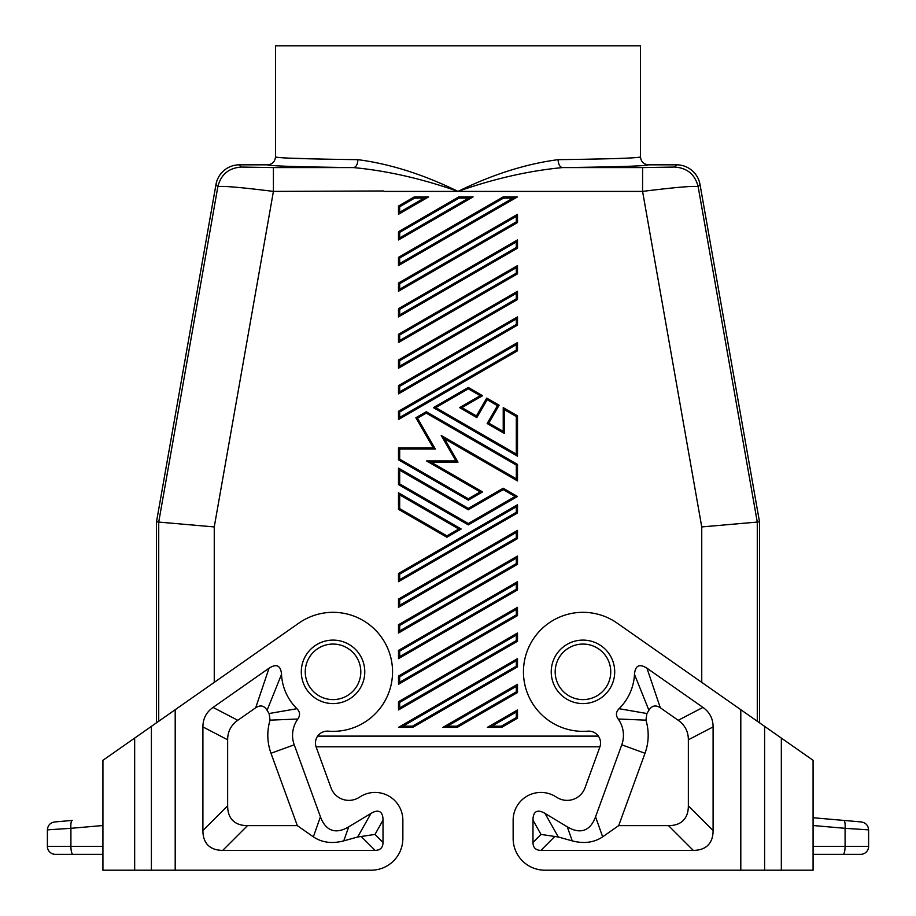 <?xml version="1.0" encoding="UTF-8"?>
<svg xmlns="http://www.w3.org/2000/svg" width="916" height="916" viewBox="0 0 916 916"><rect width="100%" height="100%" fill="white"/><g stroke="black" fill="none" stroke-linecap="round" stroke-linejoin="round"><path stroke-width="1.37" d="M674.714 167.055L642.585 167.594L642.585 191.398C675.653 187.276 694.179 185.708 698.152 186.715C695.072 174.509 687.263 167.96 674.714 167.055L676.581 164.823L648.425 164.823C643.639 164.319 640.994 161.674 640.49 156.888C638.624 158.067 611.155 158.983 558.073 159.659C525.795 163.918 492.43 174.487 458 191.398C422.07 178.723 387.262 170.788 353.576 167.594C356.175 167.044 357.618 164.399 357.927 159.659C304.845 158.983 277.365 158.067 275.51 156.888C275.006 161.674 272.361 164.319 267.575 164.823L239.419 164.823A23.805 23.805 -130 0 0 215.981 184.482L156.487 521.868L158.72 522.074L217.848 186.715C220.928 174.509 228.737 167.96 241.286 167.055L273.415 167.594L273.415 191.398C240.347 187.276 221.821 185.708 217.848 186.715L215.981 184.482M558.073 159.659C558.382 164.399 559.825 167.044 562.424 167.594C528.738 170.788 493.93 178.723 458 191.398C423.57 174.498 390.205 163.918 357.927 159.659M701.748 682.363L701.748 526.929L757.28 522.074L698.152 186.715L700.019 184.482L759.513 521.868L757.28 522.074L757.28 721.247M156.487 521.868L156.487 722.804M316.077 746.815L599.923 746.815A11.897 11.897 0 0 1 599.831 747.09A11.897 11.897 0 0 0 587.694 731.163A59.506 59.506 0 0 1 525.544 656.211A59.506 59.506 0 0 1 617.098 623.086L813.076 760.303L813.076 870.2L781.337 870.2L781.337 738.09M584.992 787.852A19.041 19.041 0 0 1 557.283 797.653A19.041 19.041 0 0 0 584.992 787.852L599.831 747.09M513.143 820.209L513.143 838.461L513.143 820.209A27.766 27.766 0 0 1 555.245 796.416L557.283 797.653M713.095 726.915A104.447 47.609 -27.5 0 0 702.95 707.415L646.959 668.211C639.402 663.436 635.246 665.485 634.479 674.325A51.571 51.571 0 0 1 619.044 708.698C615.907 711.904 615.621 715.339 618.163 719.026A27.766 27.766 0 0 1 621.769 744.811L595.56 816.809A112.828 38.884 70.5 0 1 567.267 826.816L545.009 813.419A58.074 15.87 60.5 0 0 532.986 820.209L532.986 842.434A41.987 15.87 -45 0 0 540.921 850.369L693.263 850.369A104.962 39.674 45 0 0 713.095 830.526L713.095 726.915L688.363 739.785L688.363 805.794A104.962 39.674 45 0 1 668.52 825.625L618.678 825.625L602.648 836.846C594.072 842.594 583.939 843.934 572.248 840.877L567.267 826.816M513.143 838.461A31.739 31.739 0 0 0 544.883 870.2L781.337 870.2M555.199 671.84A27.766 27.766 0 0 1 595.824 647.223A27.766 27.766 0 0 1 582.965 699.606A27.766 27.766 0 0 1 567.096 649.043M415.875 417.73L417.501 418.165L426.261 413.116L516.315 465.11L516.315 478.85L517.506 480.911L517.506 464.423L426.261 411.742L415.875 417.73L433.268 447.844L435.329 449.035L417.501 418.165M516.315 416.551L517.506 415.864L517.506 456.179L516.315 454.107L435.787 407.62L468.316 388.831L480.213 395.701L459.592 407.62L476.847 417.582L487.163 399.72L497.468 405.662L487.152 423.535L504.418 433.497L504.418 409.681L516.315 416.551L516.315 454.107M398.494 283.01L517.506 214.298L517.506 222.542L398.494 291.254L398.494 283.01L399.685 283.697L516.315 216.359L516.315 221.855L517.506 222.542M398.494 573.45L517.506 504.727L517.506 512.983L398.494 581.694L398.494 573.45L399.685 574.137L516.315 506.788L516.315 512.296L399.685 579.633L399.685 574.137M457.21 727.373L442.92 727.373L517.506 684.309L517.506 692.553L457.21 727.373L456.889 726.182L447.363 726.182L442.92 727.373M517.506 641.246L398.494 709.957L398.494 701.713L517.506 633.002L517.506 641.246L516.315 640.559L399.685 707.896L399.685 702.4L398.494 701.713M398.494 316.913L517.506 248.19L516.315 247.503L399.685 314.852L398.494 316.913L398.494 308.669L399.685 309.356L516.315 242.007L516.315 247.503M517.506 248.19L517.506 239.946L398.494 308.669M428.642 196.883L398.494 214.298L398.494 206.054L399.685 206.741L414.673 198.074L424.2 198.074L428.642 196.883L414.364 196.883L398.494 206.054M501.636 727.373L487.358 727.373L517.506 709.957L517.506 718.213L501.636 727.373L501.327 726.182L491.8 726.182L516.315 712.018L516.315 717.526L501.327 726.182M398.494 393.869L517.506 325.157L516.315 324.47L399.685 391.808L398.494 393.869L398.494 385.625L517.506 316.913L517.506 325.157M398.494 334.317L398.494 342.561L517.506 273.85L517.506 265.606L398.494 334.317L399.685 335.004L516.315 267.667L516.315 273.163L399.685 340.5L399.685 335.004M461.172 529.013L446.894 537.257L398.494 509.319L398.494 492.819L461.172 529.013L458.79 529.013L446.894 535.883L399.685 508.632L399.685 494.88L398.494 492.819M398.494 607.342L398.494 599.098L517.506 530.387L517.506 538.631L516.315 537.944L399.685 605.281L398.494 607.342L517.506 538.631M398.494 231.702L458.79 196.883L473.08 196.883L398.494 239.946L398.494 231.702L399.685 232.389L459.111 198.074L468.637 198.074L399.685 237.885L399.685 232.389M398.494 468.087L398.494 484.575L468.316 524.891L517.506 496.483L503.228 488.239L468.316 508.403L398.494 468.087L399.685 470.148L468.316 509.777L503.228 489.613L515.124 496.483L468.316 523.517L399.685 483.888L399.685 470.148M517.506 607.342L517.506 615.598L398.494 684.309L398.494 676.065L399.685 676.752L516.315 609.403L517.506 607.342L398.494 676.065M517.506 415.864L503.228 407.62L503.228 431.436L488.778 423.1L499.094 405.227L486.728 398.094L476.412 415.956L461.962 407.62L482.595 395.701L468.316 387.457L433.405 407.62L517.506 456.179M517.506 350.805L517.506 342.561L398.494 411.284L398.494 419.528L517.506 350.805L516.315 350.118L399.685 417.467L399.685 411.971L516.315 344.622L516.315 350.118M517.506 564.29L517.506 556.035L398.494 624.758L398.494 633.002L517.506 564.29L516.315 563.603L399.685 630.941L399.685 625.445L516.315 558.096L516.315 563.603M517.506 291.254L398.494 359.977L399.685 360.664L516.315 293.315L517.506 291.254L517.506 299.498L398.494 368.221L398.494 359.977M517.506 196.883L398.494 265.606L398.494 257.362L503.228 196.883L517.506 196.883L513.063 198.074L399.685 263.545L399.685 258.049L503.548 198.074L513.063 198.074M398.494 658.65L398.494 650.406L517.506 581.694L517.506 589.938L516.315 589.251L399.685 656.589L398.494 658.65L517.506 589.938M517.506 666.905L412.772 727.373L398.494 727.373L517.506 658.65L517.506 666.905L516.315 666.218L412.452 726.182L402.937 726.182L398.494 727.373M517.506 480.911L444.512 438.764L458 462.133L431.024 462.133L482.595 491.903L468.316 500.147L398.494 459.843L398.494 447.844L433.268 447.844M317.669 736.109L598.331 736.109M383.609 190.975L273.415 191.398L214.252 526.929L158.72 522.074L158.72 721.247M517.506 530.387L516.315 532.448L516.315 537.944M399.685 605.281L399.685 599.785L398.494 599.098M676.581 164.823A23.805 23.805 130 0 1 700.019 184.482M399.685 391.808L399.685 386.312L398.494 385.625M398.494 709.957L399.685 707.896M640.49 156.888L640.49 45.8L275.51 45.8L275.51 156.888M759.513 521.868L759.513 722.804M398.494 291.254L399.685 289.193L399.685 283.697M398.494 239.946L399.685 237.885M473.08 196.883L468.637 198.074M503.228 407.62L504.418 409.681M503.228 431.436L504.418 433.497M487.358 727.373L491.8 726.182M517.506 718.213L516.315 717.526M503.228 196.883L503.548 198.074M398.494 342.561L399.685 340.5M517.506 273.85L516.315 273.163M398.494 459.843L399.685 459.156L399.685 449.035L398.494 447.844M486.728 398.094L487.163 399.72M476.412 415.956L476.847 417.582M503.228 488.239L503.228 489.613M468.316 508.403L468.316 509.777M282.941 157.827L287.029 158.044M288.975 158.136L323.13 159.121M334.363 159.327L336.596 159.361M581.889 159.327L610.056 158.72M628.971 158.044L630.54 157.964M305.257 671.84A27.766 27.766 0 0 0 333.035 699.606A27.766 27.766 0 0 0 345.882 647.223A27.766 27.766 0 0 0 305.257 671.84A27.766 27.766 0 0 1 317.165 649.043M482.595 491.903L480.213 491.903L468.316 498.773L399.685 459.156M431.024 462.133L426.581 460.943L480.213 491.903M398.494 484.575L399.685 483.888M468.316 524.891L468.316 523.517M517.506 512.983L516.315 512.296M517.506 504.727L516.315 506.788M398.494 509.319L399.685 508.632M517.506 684.309L516.315 686.37L516.315 691.866L517.506 692.553M398.494 684.309L399.685 682.248L399.685 676.752M517.506 615.598L516.315 614.911L399.685 682.248M517.506 633.002L516.315 635.063L516.315 640.559M398.494 624.758L399.685 625.445M398.494 633.002L399.685 630.941M414.364 196.883L414.673 198.074M458.79 196.883L459.111 198.074M517.506 658.65L516.315 660.711L516.315 666.218M517.506 709.957L516.315 712.018M517.506 214.298L516.315 216.359M398.494 368.221L399.685 366.16L399.685 360.664M517.506 556.035L516.315 558.096M517.506 316.913L516.315 318.974L516.315 324.47M488.778 423.1L487.152 423.535M499.094 405.227L497.468 405.662M444.512 438.764L441.26 435.512L455.939 460.943L426.581 460.943M517.506 239.946L516.315 242.007M517.506 496.483L515.124 496.483M517.506 265.606L516.315 267.667M458 462.133L455.939 460.943M426.261 411.742L426.261 413.116M468.316 500.147L468.316 498.773M461.962 407.62L459.592 407.62M398.494 411.284L399.685 411.971M398.494 419.528L399.685 417.467M517.506 342.561L516.315 344.622M482.595 395.701L480.213 395.701M517.506 581.694L516.315 583.755L516.315 589.251M516.315 293.315L516.315 298.811L517.506 299.498M468.316 387.457L468.316 388.831M433.405 407.62L435.787 407.62M412.772 727.373L412.452 726.182M398.494 214.298L399.685 212.237L399.685 206.741M399.685 656.589L399.685 651.093L398.494 650.406M517.506 464.423L516.315 465.11M398.494 581.694L399.685 579.633M446.894 537.257L446.894 535.883M398.494 257.362L399.685 258.049M398.494 265.606L399.685 263.545M402.857 838.461L402.857 820.209L402.857 838.461A31.739 31.739 0 0 1 371.117 870.2L134.663 870.2L134.663 738.09L102.924 760.303L102.924 870.2L134.663 870.2M102.924 854.33L55.326 854.33A7.935 7.935 0 0 1 47.392 846.395L47.392 829.862C47.792 825.385 50.208 822.751 54.628 821.961L72.272 820.415C71.105 820.999 70.647 823.633 70.91 828.316L47.392 829.862M227.637 739.785A104.447 47.609 -152.5 0 1 237.794 720.285L255.69 707.759L269.041 668.211C276.598 663.436 280.754 665.485 281.521 674.325A51.571 51.571 0 0 0 296.956 708.698C300.093 711.904 300.379 715.339 297.837 719.026A27.766 27.766 0 0 0 294.231 744.811L320.44 816.809A112.828 38.884 109.5 0 0 348.733 826.816L370.991 813.419A58.074 15.87 119.5 0 1 383.014 820.209L383.014 842.434L374.999 834.407L357.652 837.018L343.752 840.877C332.061 843.934 321.928 842.594 313.352 836.846L297.322 825.625L247.48 825.625A104.962 39.674 135 0 1 227.637 805.794L227.637 739.785L202.905 726.915L202.905 830.526A104.962 39.674 135 0 0 222.737 850.369L375.079 850.369A41.987 15.87 -135 0 0 383.014 842.434M269.041 668.211L213.05 707.415A104.447 47.609 -152.5 0 0 202.905 726.915M402.857 820.209A27.766 27.766 0 0 0 360.755 796.416L358.717 797.653A19.041 19.041 0 0 1 331.008 787.852L316.169 747.09A11.897 11.897 0 0 1 328.306 731.163A59.506 59.506 0 0 0 390.456 656.211A59.506 59.506 0 0 0 298.902 623.086L134.663 738.09M294.231 744.811L270.987 753.273L297.322 825.625M297.837 719.026L270.06 720.148A52.51 52.51 0 0 0 270.987 753.273M296.956 708.698L269.109 713.518L270.06 720.148M269.109 713.518A76.314 76.314 0 0 1 267.094 710.266L281.521 674.325M255.69 707.759C260.35 704.736 264.151 705.572 267.094 710.266M572.248 840.877L558.348 837.018L541.001 834.407L532.986 842.434M618.163 719.026L645.94 720.148L646.891 713.518A76.314 76.314 0 0 0 648.906 710.266C651.848 705.572 655.65 704.736 660.31 707.759L678.206 720.285A104.447 47.609 -27.5 0 1 688.363 739.785M618.678 825.625L645.013 753.273A52.51 52.51 0 0 0 645.94 720.148M619.044 708.698L646.891 713.518M634.479 674.325L648.906 710.266M860.674 854.33L813.076 854.33L860.674 854.33A7.935 7.935 0 0 0 868.608 846.395L813.076 846.395M843.041 854.33A7.935 2.05 -90 0 0 845.09 846.395L845.09 828.316L868.608 829.862C868.208 825.385 865.792 822.751 861.372 821.961L843.728 820.415C844.895 820.999 845.353 823.633 845.09 828.316L813.076 825.522M843.728 820.415L813.076 817.736L843.728 820.415M852.098 828.785L861.727 829.415M868.608 829.862L868.608 846.395M701.748 526.929L642.585 191.398L384.331 191.398M642.585 167.594L562.424 167.594C617.808 166.918 646.478 165.991 648.425 164.823M582.965 703.58A31.739 31.739 0 0 1 551.226 671.84A31.739 31.739 0 0 1 582.965 640.101A31.739 31.739 0 0 1 614.705 671.84A31.739 31.739 0 0 1 582.965 703.58M740.804 870.2L740.804 709.705M516.315 691.866L456.889 726.182M447.363 726.182L516.315 686.37M273.415 167.594L353.576 167.594C298.181 166.918 269.51 165.991 267.575 164.823M241.286 167.055L239.419 164.823M214.252 682.363L214.252 526.929M399.685 314.852L399.685 309.356M399.685 599.785L516.315 532.448M516.315 221.855L399.685 289.193M424.2 198.074L399.685 212.237M516.315 609.403L516.315 614.911M516.315 478.85L441.26 435.512M399.685 449.035L435.329 449.035M402.937 726.182L516.315 660.711M399.685 702.4L516.315 635.063M399.685 386.312L516.315 318.974M399.685 494.88L458.79 529.013M399.685 651.093L516.315 583.755M516.315 298.811L399.685 366.16M72.959 854.33A7.935 2.05 -90 0 1 70.91 846.395L47.392 846.395M102.924 825.522L70.91 828.316L70.91 846.395L102.924 846.395M333.035 640.101A31.739 31.739 0 0 0 301.295 671.84A31.739 31.739 0 0 0 333.035 703.58A31.739 31.739 0 0 0 364.774 671.84A31.739 31.739 0 0 0 333.035 640.101M175.196 709.705L175.196 870.2M370.991 813.419L357.652 837.018M343.752 840.877L348.733 826.816M320.44 816.809L313.352 836.846M237.794 720.285L213.05 707.415M383.014 820.209L374.999 834.407M202.905 830.526L227.637 805.794M222.737 850.369L247.48 825.625M375.079 850.369L361.064 836.342M151.392 726.377L151.392 870.2M541.001 834.407L532.986 820.209M554.936 836.342L540.921 850.369M668.52 825.625L693.263 850.369M646.959 668.211L660.31 707.759M702.95 707.415L678.206 720.285M621.769 744.811L645.013 753.273M595.56 816.809L602.648 836.846M688.363 805.794L713.095 830.526M558.348 837.018L545.009 813.419M764.608 870.2L764.608 726.377"/></g></svg>
